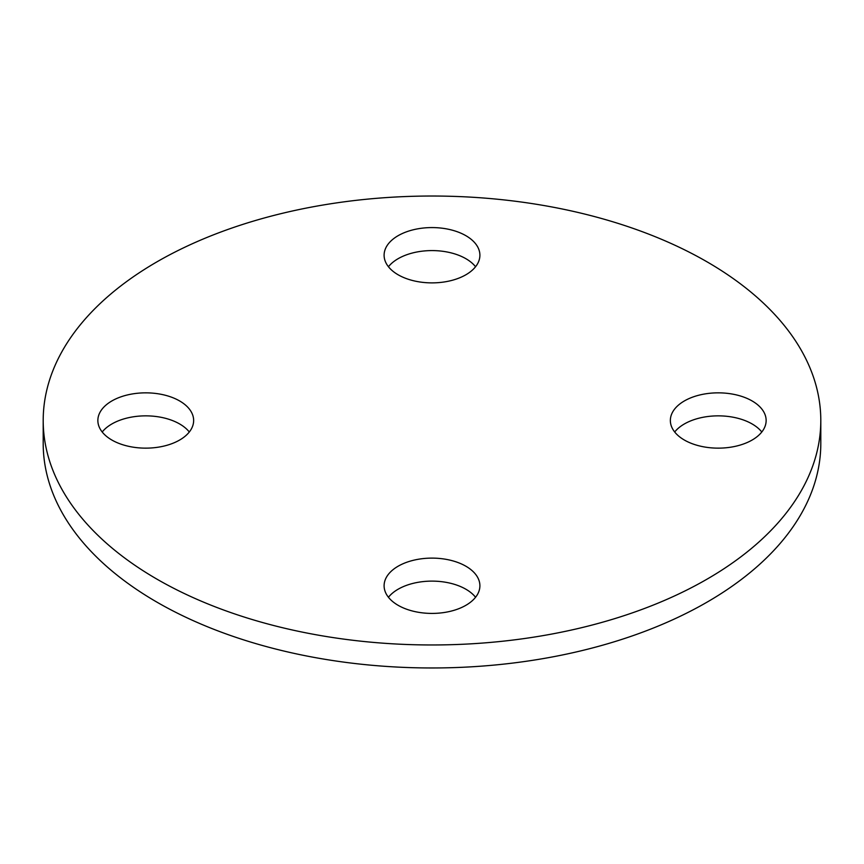 <?xml version="1.0" encoding="UTF-8"?>
<svg xmlns="http://www.w3.org/2000/svg" width="864" height="864" viewBox="0 0 864 864"><rect width="100%" height="100%" fill="white"/><g stroke="black" fill="none" stroke-linecap="round" stroke-linejoin="round"><path stroke-width="1.3" d="M475.556 266.738A47.898 27.648 0 0 0 465.869 258.682A47.898 27.648 0 0 0 388.444 266.738M465.869 235.678A47.898 27.648 0 0 0 413.672 229.684A47.898 27.648 0 0 0 384.102 255.236A47.898 27.648 0 0 0 398.131 274.784A47.898 27.648 0 0 0 450.328 280.778A47.898 27.648 0 0 0 479.898 255.236A47.898 27.648 0 0 0 465.869 235.678M189.313 432A47.898 27.648 0 0 0 179.626 423.954A47.898 27.648 0 0 0 102.2 432M179.626 400.95A47.898 27.648 0 0 0 127.429 394.945A47.898 27.648 0 0 0 97.859 420.498A47.898 27.648 0 0 0 111.888 440.046A47.898 27.648 0 0 0 164.084 446.04A47.898 27.648 0 0 0 193.644 420.498A47.898 27.648 0 0 0 179.626 400.95M475.556 597.262A47.898 27.648 0 0 0 465.869 589.216A47.898 27.648 0 0 0 388.444 597.262M465.869 566.212A47.898 27.648 0 0 0 413.672 560.218A47.898 27.648 0 0 0 384.102 585.76A47.898 27.648 0 0 0 398.131 605.318A47.898 27.648 0 0 0 450.328 611.312A47.898 27.648 0 0 0 479.898 585.76A47.898 27.648 0 0 0 465.869 566.212M761.8 432A47.898 27.648 0 0 0 752.112 423.954A47.898 27.648 0 0 0 674.687 432M752.112 400.95A47.898 27.648 0 0 0 699.916 394.945A47.898 27.648 0 0 0 670.356 420.498A47.898 27.648 0 0 0 684.374 440.046A47.898 27.648 0 0 0 736.571 446.04A47.898 27.648 0 0 0 766.141 420.498A47.898 27.648 0 0 0 752.112 400.95M157.075 579.226A388.8 224.467 0 0 0 580.792 627.88A388.8 224.467 0 0 0 820.8 420.498A388.8 224.467 0 0 0 706.925 261.77A388.8 224.467 0 0 0 283.208 213.116A388.8 224.467 0 0 0 43.2 420.498A388.8 224.467 0 0 0 157.075 579.226M43.2 420.498L43.2 443.502A388.8 224.467 0 0 0 157.075 602.23A388.8 224.467 0 0 0 580.792 650.884A388.8 224.467 0 0 0 820.8 443.502L820.8 420.498"/></g></svg>
